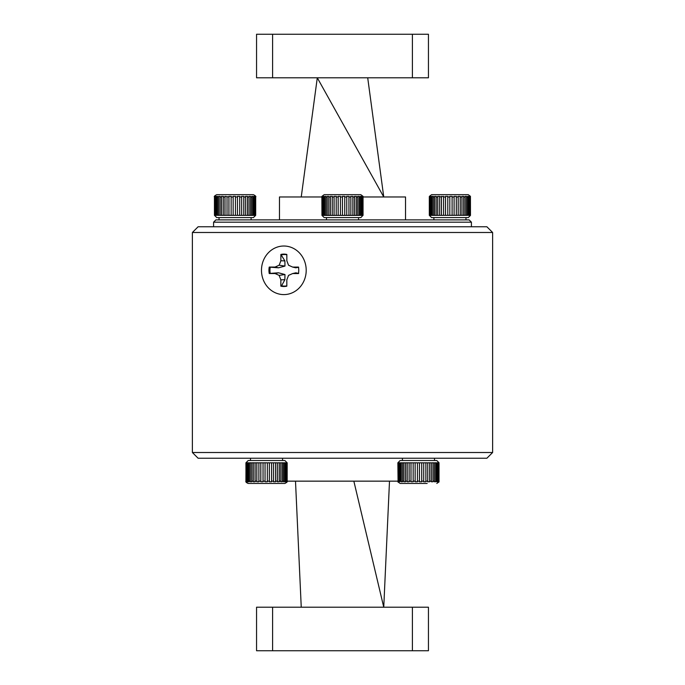<?xml version="1.0" encoding="UTF-8"?>
<svg xmlns="http://www.w3.org/2000/svg" width="685" height="685" viewBox="0 0 685 685"><rect width="100%" height="100%" fill="white"/><g stroke="black" fill="none" stroke-linecap="round" stroke-linejoin="round"><path stroke-width="1.03" d="M192.382 232.489L198.119 226.761L486.881 226.761L492.618 232.489L192.382 232.489L192.382 452.511L492.618 452.511L492.618 232.489M492.618 452.511L486.881 458.239L198.119 458.239L192.382 452.511M246.12 462.82L246.514 481.153L246.514 462.82L246.001 462.735L246.001 481.769L245.924 462.82L248.201 460.526L284.874 460.526L287.161 462.82L251.755 462.82L251.755 481.153L253.236 481.153L253.287 481.769L255.12 481.769L255.068 481.153L256.807 481.153L256.841 481.769L258.921 481.769L258.887 481.153L260.805 481.153L260.822 481.769L263.057 481.769L263.04 481.153L265.052 481.153L265.052 481.769L267.338 481.769L267.338 481.153L269.359 481.153L269.342 481.769L271.594 481.769L271.611 481.153L273.546 481.153L273.512 481.769L275.618 481.769L275.653 481.153L277.425 481.153L277.374 481.769L279.257 481.769L279.3 481.153L280.833 481.153L280.764 481.769L282.331 481.769L282.391 481.153L283.607 481.153L283.539 481.769L284.72 481.769L284.789 481.153L285.645 481.153L285.568 481.769L286.304 481.769L286.39 481.153L286.758 481.769L287.118 481.153L397.865 481.153L398.079 481.769M272.596 607.201L272.596 650.75L256.558 650.75L256.558 607.201L428.442 607.201L428.442 650.75L412.404 650.75L412.404 607.201M272.596 650.75L412.404 650.75M301.246 607.201L295.5 481.153M389.5 481.153L383.754 607.201L353.845 481.153M298.694 273.418L295.834 272.81L292.641 273.555L298.454 273.555A16.192 14.907 -90 0 0 298.754 270.318A16.192 14.907 -90 0 0 298.454 267.082L292.641 267.073L288.531 265.223L286.835 260.754L286.835 254.443A16.192 14.907 -90 0 0 280.876 254.435L280.867 260.754L279.163 265.215L275.053 267.064L269.239 267.056A16.192 14.907 -90 0 0 269.239 273.538L275.053 273.538L279.155 275.396L280.859 279.857L280.85 286.176A16.192 14.907 -90 0 0 286.818 286.176L286.818 279.865L288.531 275.396L292.641 273.555M286.818 285.876A15.772 14.522 90 0 1 281.595 285.773L284.874 279.711L284.969 274.531L278.521 272.793L270.224 273.401A15.772 14.522 90 0 1 269.941 270.301A15.772 14.522 90 0 1 270.224 267.193L278.521 267.809L284.969 266.08L284.883 260.899L280.876 254.435M261.482 270.292A24.292 22.365 90 0 1 283.864 246.018A24.292 22.365 90 0 1 306.204 270.327A24.292 22.365 90 0 1 283.83 294.601A24.292 22.365 90 0 1 261.482 270.292M281.612 254.837A15.772 14.522 90 0 1 286.835 254.743M298.703 267.218L295.834 267.818L292.641 267.073M270.224 273.401L269.239 273.538M270.224 267.193L269.239 267.056M278.521 267.809L275.053 267.064M284.969 266.08L279.163 265.215M284.883 260.899L280.867 260.754M281.595 285.773L280.85 286.176M284.874 279.711L280.859 279.857M284.969 274.531L279.155 275.396M278.521 272.793L275.053 273.538M284.66 483.447L248.407 483.447M282.708 483.447L269.136 483.447M439.008 462.735L439.008 481.769M397.925 481.649L397.865 481.153L398.156 481.769L398.55 481.153L399.252 481.769L401.11 481.153L401.179 481.769L402.523 481.769L402.455 481.153L403.808 481.153L403.867 481.769L405.571 481.769L405.511 481.153L407.147 481.153L407.19 481.769L409.176 481.769L409.133 481.153L410.983 481.153L411.009 481.769L413.183 481.769L413.158 481.153L415.144 481.153L415.153 481.769L417.43 481.769L417.422 481.153L419.451 481.153L419.451 462.82L397.865 462.82L400.126 460.526L436.799 460.526L438.974 462.743M418.492 483.447L400.126 483.447L397.951 481.872M438.366 481.153L438.366 462.82L437.732 462.82L437.732 481.153L438.366 481.153L438.28 481.769L438.845 481.153M436.799 481.153L436.799 462.82L435.78 462.82L435.78 481.153L436.799 481.153L436.722 481.769L437.655 481.769L437.732 481.153M434.436 481.153L434.436 462.82L433.074 462.82L433.074 481.153L434.436 481.153L434.367 481.769L435.72 481.769L435.78 481.153M431.37 481.153L431.37 462.82L429.726 462.82L429.726 481.153L431.37 481.153L431.31 481.769L433.023 481.769L433.074 481.153M427.74 481.153L427.74 462.82L425.89 462.82L425.89 481.153L427.74 481.153L427.697 481.769L429.683 481.769L429.726 481.153M423.707 481.153L423.707 462.82L421.729 462.82L421.729 481.153L423.707 481.153L423.681 481.769L425.864 481.769L425.89 481.153M417.422 462.82L417.422 481.153M415.144 481.153L415.144 462.82M413.158 462.82L413.158 481.153M410.983 481.153L410.983 462.82M409.133 462.82L409.133 481.153M407.147 481.153L407.147 462.82M405.511 462.82L405.511 481.153M403.808 481.153L403.808 462.82M402.455 462.82L402.455 481.153M401.11 481.153L401.11 462.82M400.1 462.82L400.1 481.153M399.175 481.153L399.175 462.82M398.55 462.82L398.55 481.153M398.079 481.153L398.079 462.82M397.865 462.82L398.071 482.154M427.166 483.447L409.801 483.447M401.102 483.447L427.123 483.447M421.729 462.82L419.451 462.82M425.89 462.82L423.707 462.82M429.726 462.82L427.74 462.82M433.074 462.82L431.37 462.82M435.78 462.82L434.436 462.82M437.732 462.82L436.799 462.82M438.845 462.82L438.366 462.82M419.451 481.153L419.443 481.769L421.72 481.769L421.729 481.153M398.156 462.735L398.156 481.769M399.252 462.735L399.252 481.769M401.179 462.735L401.179 481.769M403.867 462.735L403.867 481.769M407.19 462.735L407.19 481.769M411.009 462.735L411.009 481.769M415.153 462.735L415.153 481.769M421.72 462.735L421.72 481.769M425.864 462.735L425.864 481.769M429.683 462.735L429.683 481.769M433.023 462.735L433.023 481.769M435.72 462.735L435.72 481.769M437.655 462.735L437.655 481.769M438.76 462.735L438.76 481.769M287.066 481.803L284.874 483.447L248.201 483.447L246.001 481.803M277.425 481.153L277.425 462.82M275.653 462.82L275.653 481.153M273.546 481.153L273.546 462.82M271.611 462.82L271.611 481.153M269.359 481.153L269.359 462.82M267.338 462.82L267.338 481.153M265.052 481.153L265.052 462.82M263.04 462.82L263.04 481.153M260.805 481.153L260.805 462.82M258.887 462.82L258.887 481.153M256.807 481.153L256.807 462.82M255.068 462.82L255.068 481.153M253.236 481.153L253.236 462.82M250.256 481.153L250.256 462.82L249.092 462.82L249.092 481.153L250.256 481.153L250.316 481.769L251.823 481.769L251.755 481.153M247.979 481.153L247.979 462.82L247.182 462.82L247.182 481.153L247.979 481.153L248.047 481.769L249.16 481.769L249.092 481.153M248.201 483.447C246.3 482.642 245.53 481.872 245.906 481.153L246.001 462.735M287.118 462.82L287.118 481.153M286.844 481.153L286.844 462.82M286.39 462.82L286.39 481.153M285.645 481.153L285.645 462.82M284.789 462.82L284.789 481.153M283.607 481.153L283.607 462.82M282.391 462.82L282.391 481.153M279.3 462.82L279.3 481.153M280.833 481.153L280.833 462.82M249.931 483.447L262.646 483.447M270.429 483.447L253.827 483.447M254.041 483.447L279.026 483.447M247.182 462.82L246.514 462.82M249.092 462.82L247.979 462.82M251.755 462.82L250.256 462.82M246.514 481.153L246.591 481.769L247.259 481.769L247.182 481.153M246.001 481.769L246.12 481.153M282.331 462.735L282.331 481.769M284.72 462.735L284.72 481.769M286.304 462.735L286.304 481.769M287.032 462.735L287.032 481.769M246.591 462.735L246.591 481.769M248.047 462.735L248.047 481.769M250.316 462.735L250.316 481.769M253.287 462.735L253.287 481.769M256.841 462.735L256.841 481.769M260.822 462.735L260.822 481.769M265.052 462.735L265.052 481.769M271.594 462.735L271.594 481.769M275.618 462.735L275.618 481.769M279.257 462.735L279.257 481.769M321.959 196.338L324.168 194.677L360.832 194.677L363.041 196.338M362.93 215.39L360.832 217.599L324.193 217.599L321.959 215.39L321.873 196.972L322.061 215.39L363.041 215.39L363.041 196.364L363.007 196.972L362.613 196.364L362.022 196.364L362.1 196.972L361.38 196.972L361.303 196.364L360.267 196.364L360.344 196.972L359.24 196.972L359.171 196.364L357.733 196.364L357.801 196.972L356.371 196.972L356.32 196.364L354.539 196.364L354.59 196.972L352.895 196.972L352.852 196.364L350.814 196.364L350.848 196.972L348.956 196.972L348.939 196.364L346.721 196.364L346.747 196.972L344.743 196.972L344.743 196.364L342.449 196.364L342.457 196.972L340.436 196.972L340.445 196.364L338.184 196.364L338.167 196.972L336.215 196.972L336.241 196.364L334.1 196.364L334.075 196.972L332.268 196.972L332.311 196.364L330.384 196.364L330.341 196.972L328.766 196.972L328.826 196.364L327.199 196.364L327.139 196.972L325.863 196.972L325.932 196.364L324.681 196.364L324.613 196.972L323.697 196.972L323.774 196.364L322.943 196.364L322.866 196.972L322.421 196.364L321.873 196.972L279.471 196.972L279.471 219.885M363.041 215.39L362.93 196.364M348.956 196.972L348.956 215.304M350.848 215.304L350.848 196.972M352.895 196.972L352.895 215.304M354.59 215.304L354.59 196.972M356.371 196.972L356.371 215.304M357.801 215.304L357.801 196.972M359.24 196.972L359.24 215.304M360.344 215.304L360.344 196.972M361.38 196.972L361.38 215.304M362.1 215.304L362.1 196.972M362.69 196.972L362.69 215.304M363.007 215.304L363.007 196.972M321.984 215.304L321.984 196.972M322.344 196.972L322.344 215.304M322.866 215.304L322.866 196.972M323.697 196.972L323.697 215.304M324.613 215.304L324.613 196.972M325.863 196.972L325.863 215.304M327.139 215.304L327.139 196.972M328.766 196.972L328.766 215.304M330.341 215.304L330.341 196.972M332.268 196.972L332.268 215.304M334.075 215.304L334.075 196.972M336.215 196.972L336.215 215.304M338.167 215.304L338.167 196.972M340.436 196.972L340.436 215.304M342.457 215.304L342.457 196.972M346.747 215.304L346.747 196.972M344.743 196.972L344.743 215.304M327.019 194.677L357.981 194.677M344.743 215.39L344.743 196.364M338.184 215.39L338.184 196.364M334.1 215.39L334.1 196.364M330.384 215.39L330.384 196.364M327.199 215.39L327.199 196.364M324.681 215.39L324.681 196.364M322.943 215.39L322.943 196.364M362.613 215.39L362.613 196.364M361.303 215.39L361.303 196.364M359.171 215.39L359.171 196.364M356.32 215.39L356.32 196.364M352.852 215.39L352.852 196.364M348.939 215.39L348.939 196.364M429.384 196.355L431.593 194.677L468.266 194.677L439.984 194.677M429.384 196.364L429.307 196.972L429.384 196.364M429.837 196.364L429.486 215.39L461.955 215.304L461.955 196.972L460.251 196.972L460.217 196.364L458.171 196.364L458.214 196.972L456.321 196.972L456.296 196.364L454.078 196.364L454.104 196.972L452.1 196.972L452.1 196.364L449.805 196.364L449.814 196.972L447.784 196.972L447.802 196.364L445.541 196.364L445.524 196.972L443.572 196.972L443.597 196.364L439.633 196.972L439.676 196.364L437.758 196.364L437.706 196.972L436.139 196.972L436.199 196.364L434.581 196.364L434.521 196.972L433.254 196.972L433.322 196.364L432.081 196.364L432.004 196.972L431.096 196.972L431.173 196.364L430.351 196.364L429.76 196.972L429.837 196.364M470.432 215.304L470.107 196.972L470.475 215.39L468.266 217.599L431.593 217.599L429.384 215.39M436.139 196.972L436.139 215.304M437.706 215.304L437.706 196.972M439.633 196.972L439.633 215.304M441.431 215.304L441.431 196.972M443.572 196.972L443.572 215.304M445.524 215.304L445.524 196.972M447.784 196.972L447.784 215.304M449.814 215.304L449.814 196.972M452.1 196.972L452.1 215.304M454.104 215.304L454.104 196.972M456.321 196.972L456.321 215.304M458.214 215.304L458.214 196.972M460.251 196.972L460.251 215.304M463.745 196.972L463.745 215.304L465.175 215.304L465.175 196.972L463.745 196.972L463.694 196.364L461.904 196.364L461.955 196.972M466.622 196.972L466.622 215.304L467.735 215.304L467.735 196.972L466.622 196.972L466.562 196.364L465.115 196.364L465.175 196.972M468.78 196.972L468.78 215.304L469.508 215.304L469.508 196.972L468.78 196.972L468.703 196.364L467.658 196.364L467.735 196.972M470.347 196.364L470.475 215.39L470.432 196.972M429.307 196.972L429.307 215.304M429.401 215.304L429.401 196.972M429.76 196.972L429.76 215.304M430.274 215.304L430.274 196.972M431.096 196.972L431.096 215.304M432.004 215.304L432.004 196.972M434.521 215.304L434.521 196.972M433.254 196.972L433.254 215.304M465.38 194.677L450.798 194.677M435.343 194.677L434.478 194.677M449.06 194.677L464.516 194.677M469.508 215.304L470.107 215.304M467.735 215.304L468.78 215.304M465.175 215.304L466.622 215.304M461.955 215.304L463.745 215.304M470.107 196.972L470.03 196.364L469.43 196.364L469.508 196.972M432.081 215.39L432.081 196.364M430.351 215.39L430.351 196.364M470.03 215.39L470.03 196.364M468.703 215.39L468.703 196.364M466.562 215.39L466.562 196.364M463.694 215.39L463.694 196.364M460.217 215.39L460.217 196.364M456.296 215.39L456.296 196.364M452.1 215.39L452.1 196.364M445.541 215.39L445.541 196.364M441.465 215.39L441.465 196.364M437.758 215.39L437.758 196.364M434.581 215.39L434.581 196.364M217.008 194.677L253.407 194.677L217.008 194.677M255.616 196.364L255.693 196.972L255.539 196.364L255.291 196.972L254.717 196.364L253.929 196.364L254.007 196.972L253.116 196.972L253.048 196.364L251.823 196.364L251.892 196.972L250.642 196.972L250.582 196.364L248.989 196.364L249.049 196.972L247.49 196.972L247.448 196.364L245.538 196.364L245.59 196.972L243.8 196.972L243.766 196.364L241.642 196.364L241.668 196.972L239.716 196.972L239.707 196.364L237.447 196.364L237.464 196.972L235.443 196.972L235.443 196.364L233.157 196.364L233.148 196.972L231.145 196.972L231.162 196.364L228.944 196.364L228.918 196.972L224.997 196.364L224.963 196.972L223.25 196.972L223.301 196.364L221.495 196.364L221.443 196.972L219.988 196.972L220.056 196.364L218.583 196.364L218.524 196.972L217.393 196.972L217.47 196.364L216.4 196.364L216.323 196.972L215.569 196.972L215.647 196.364L215.022 196.364L214.602 196.972L214.602 215.304L255.616 215.39M255.693 215.304L255.693 196.972L255.693 215.304L253.407 217.599L216.734 217.599L214.448 215.304L214.448 196.972L214.602 215.304M243.8 196.972L243.8 215.304M245.59 215.304L245.59 196.972M247.49 196.972L247.49 215.304M249.049 215.304L249.049 196.972M250.642 196.972L250.642 215.304M251.892 215.304L251.892 196.972M253.116 196.972L253.116 215.304M254.007 215.304L254.007 196.972M254.803 196.972L254.803 215.304M255.291 215.304L255.291 196.972M255.616 196.972L255.616 215.304M214.944 215.304L214.944 196.972M215.569 196.972L215.569 215.304M216.323 215.304L216.323 196.972M217.393 196.972L217.393 215.304M218.524 215.304L218.524 196.972M219.988 196.972L219.988 215.304M221.443 215.304L221.443 196.972M223.25 196.972L223.25 215.304M224.963 215.304L224.963 196.972M227.018 196.972L227.018 215.304M228.918 215.304L228.918 196.972M231.145 196.972L231.145 215.304M233.148 215.304L233.148 196.972M235.443 196.972L235.443 215.304M237.464 215.304L237.464 196.972M241.668 215.304L241.668 196.972M239.716 196.972L239.716 215.304M214.602 196.972L214.679 196.364L214.448 196.972C213.891 196.501 214.653 195.739 216.734 194.677M239.707 215.39L239.707 196.364M233.157 215.39L233.157 196.364M228.944 215.39L228.944 196.364M224.997 215.39L224.997 196.364M221.495 215.39L221.495 196.364M218.583 215.39L218.583 196.364M216.4 215.39L216.4 196.364M215.022 215.39L215.022 196.364M214.525 215.39L214.525 196.364M255.539 215.39L255.539 196.364M254.717 215.39L254.717 196.364M253.048 215.39L253.048 196.364M250.582 215.39L250.582 196.364M247.448 215.39L247.448 196.364M243.766 215.39L243.766 196.364M213.583 222.18L215.878 219.885L469.122 219.885L471.417 222.18L213.583 222.18L213.583 226.761M405.529 219.885L405.529 196.972L363.127 196.972M256.558 77.799L256.558 34.25L272.596 34.25L272.596 77.799L256.558 77.799M412.404 77.799L412.404 34.25L428.442 34.25L428.442 77.799L272.596 77.799M412.404 34.25L272.596 34.25M301.246 196.972L317.292 77.799L383.754 196.972L367.708 77.799M255.693 196.972L255.693 196.972C256.25 196.501 255.488 195.739 253.407 194.677M439.094 481.153L438.871 482.137M438.974 481.872L436.799 483.447M287.161 462.82L287.161 481.153C287.717 481.623 286.955 482.386 284.874 483.447M470.475 196.355L468.266 194.677M250.496 458.239L250.496 460.526M282.58 458.239L282.58 460.526M402.42 458.239L402.42 460.526M434.504 458.239L434.504 460.526M326.454 217.599L326.454 219.885M358.546 217.599L358.546 219.885M433.888 217.599L433.888 219.885M465.971 217.599L465.971 219.885M219.029 217.599L219.029 219.885M251.112 217.599L251.112 219.885M471.417 226.761L471.417 222.18"/></g></svg>
